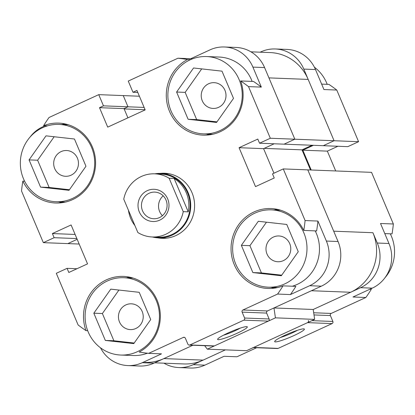 <?xml version="1.0" encoding="UTF-8"?>
<svg xmlns="http://www.w3.org/2000/svg" width="415" height="415" viewBox="0 0 415 415"><rect width="100%" height="100%" fill="white"/><g stroke="black" fill="none" stroke-linecap="round" stroke-linejoin="round"><path stroke-width="0.62" d="M163.951 363.172A33.854 32.531 -87.8 0 0 178.782 367.56A33.854 32.531 -87.8 0 0 193.172 364.686L225.387 349.871L203.106 360.121L163.873 358.591L192.923 345.228L153.944 363.156A33.854 32.531 92.2 0 1 139.549 366.03L127.872 365.579A33.854 32.531 -87.8 0 0 142.262 362.705L161.513 353.85L148.674 353.352L183.331 337.411A1.613 1.551 92.2 0 1 185.375 338.23L187.865 344.128A1.613 1.551 92.2 0 0 189.219 345.088L213.741 346.043A1.613 1.551 92.2 0 0 214.425 345.903L268.334 321.111L243.813 320.157L189.904 344.948A1.613 1.551 92.2 0 1 189.219 345.088M100.497 347.801A33.854 32.531 -87.8 0 0 127.872 365.579M240.342 328.089A13.327 1.619 -22.9 0 1 223.332 335.273M283.274 168.915L307.795 169.87L338.054 241.509A33.854 32.531 92.2 0 1 321.34 286.168L267.431 310.96L242.915 310.005L277.573 294.064A148.316 142.521 -87.8 0 0 283.04 285.857A39.98 38.419 92.2 0 1 267.898 288.456A39.98 38.419 92.2 0 1 231.067 247.008A39.98 38.419 92.2 0 1 271.011 208.553A39.98 38.419 92.2 0 1 303.785 230.434A148.316 142.521 -87.8 0 0 305.087 220.552L283.274 168.915L272.494 173.875L274.237 177.999L255.51 186.615L239.071 147.699L257.798 139.082L259.541 143.211L270.321 138.252L294.842 139.207L284.062 144.166L259.541 143.211M277.573 294.064L290.412 294.567L309.663 285.712A33.854 32.531 -87.8 0 0 326.377 241.053L317.926 221.055L305.087 220.552M267.431 310.96A1.613 1.551 92.2 0 0 266.638 313.086L269.127 318.985A1.613 1.551 92.2 0 1 268.334 321.111M269.127 318.985L244.606 318.03A1.613 1.551 92.2 0 1 243.813 320.157M244.606 318.03L242.116 312.132A1.613 1.551 92.2 0 1 242.915 310.005M45.007 125.761L42.636 126.85A33.854 32.531 -87.8 0 0 30.025 137.116M261.346 87.114L248.507 86.616A148.316 142.521 -87.8 0 0 240.638 80.951L253.477 81.449A148.316 142.521 -87.8 0 1 261.346 87.114L252.901 67.111A33.854 32.531 -87.8 0 0 224.427 46.983L236.104 47.44A33.854 32.531 92.2 0 1 264.578 67.567L294.842 139.207L284.062 144.166L347.806 146.651L358.591 141.691L336.778 90.05A148.316 142.521 92.2 0 0 328.908 84.39L321.635 84.105M224.427 46.983A33.854 32.531 -87.8 0 0 210.032 49.857L190.786 58.712L177.947 58.214A148.316 142.521 -87.8 0 1 187.44 59.537A39.98 38.419 92.2 0 0 167.141 103.76A39.98 38.419 92.2 0 0 203.143 135.15A39.98 38.419 92.2 0 0 240.638 80.951M24.615 181.194L22.835 181.127A39.98 38.419 -87.8 0 0 55.605 203.008A39.98 38.419 -87.8 0 0 95.554 164.553A39.98 38.419 -87.8 0 0 58.717 123.11A39.98 38.419 -87.8 0 0 43.58 125.704L47.466 125.859M58.821 201.84A39.98 38.419 -87.8 0 0 62.048 202.696M65.114 123.919A39.98 38.419 -87.8 0 0 61.835 124.521M290.412 294.567A148.316 142.521 -87.8 0 0 295.879 286.355L283.04 285.857M317.926 221.055A148.316 142.521 -87.8 0 1 316.624 230.937L303.785 230.434M274.341 288.145A39.98 38.419 92.2 0 1 271.12 287.289M274.128 209.964A39.98 38.419 92.2 0 1 277.412 209.368M190.506 59.656L187.44 59.537M209.585 134.839A39.98 38.419 92.2 0 1 206.359 133.983M192.373 58.889A148.316 142.521 -87.8 0 0 190.786 58.712M157.57 237.811A32.567 31.291 -87.8 0 0 162.042 238.319A32.567 31.291 -87.8 0 0 194.578 206.997A32.567 31.291 -87.8 0 0 164.579 173.242A32.567 31.291 -87.8 0 0 160.081 173.403M137.806 92.462L132.982 92.27L136.955 90.444L145.172 109.902L107.718 127.13L99.501 107.672L103.475 105.846L98.739 94.641L123.26 95.595L127.991 106.8L103.475 105.846M177.947 58.214L128.251 81.07L132.982 92.27M139.393 96.223L123.26 95.595L127.991 106.8L124.023 108.626L99.501 107.672M144.124 107.428L127.991 106.8L124.023 108.626L127.913 117.839M274.18 143.782L263.592 148.653L239.071 147.699M263.592 148.653L273.957 173.2M76.957 268.733L67.074 268.349L56.295 273.309L78.108 324.95A148.316 142.521 -87.8 0 0 85.978 330.61A39.98 38.419 -87.8 0 1 123.478 276.411A39.98 38.419 -87.8 0 1 159.474 307.8A39.98 38.419 -87.8 0 1 139.181 352.024A148.316 142.521 -87.8 0 0 148.674 353.352M75.12 234.449L52.383 233.562L71.105 224.951L87.544 263.867L68.823 272.479L67.074 268.349M76.863 238.573L54.126 237.691L52.383 233.562M79.172 244.046L67.863 243.605L77.18 239.32L67.863 243.605L43.342 242.651L54.126 237.691M248.507 86.616L270.321 138.252M43.58 125.704A148.316 142.521 -87.8 0 1 49.043 117.497L98.739 94.641M22.835 181.127A148.316 142.521 -87.8 0 0 21.528 191.009L43.342 242.651M129.874 277.225A39.98 38.419 -87.8 0 0 126.591 277.822M87.684 330.677L85.978 330.61M246.65 326.636A16.123 1.956 -22.9 0 1 247.107 326.714A16.123 1.956 -22.9 0 1 233.225 334.962A16.123 1.956 -22.9 0 1 217.631 339.164A16.123 1.956 -22.9 0 1 230.735 331.772A16.123 1.956 -22.9 0 1 246.65 326.636M203.106 360.121A45.142 43.378 92.2 0 1 183.912 363.95L154.696 362.814M250.935 51.828L270.201 52.575A45.142 43.378 92.2 0 1 308.169 79.415L334.07 140.737L323.29 145.696L334.07 140.737L294.842 139.207L268.936 77.885L308.169 79.415M311.997 145.255L302.006 149.851L310.503 169.974M350.639 292.264L311.411 290.733L273.967 307.956L313.201 309.481L360.573 287.694A33.854 32.531 -87.8 0 0 377.287 243.034L372.924 232.716A45.142 43.378 92.2 0 1 350.639 292.264L313.201 309.481L314.653 319.374L246.562 350.696L207.329 349.165L204.647 345.685M163.873 358.591A45.142 43.378 92.2 0 1 144.685 362.425M145.1 109.731L124.142 108.912M302.006 149.851L264.184 148.378M377.287 243.034L388.964 243.491L380.519 223.488L393.358 223.991L371.544 172.35L307.795 169.87L333.696 231.191L372.924 232.716M273.967 307.956L275.425 317.849L207.329 349.165M314.653 319.374L275.425 317.849M388.964 243.491A33.854 32.531 92.2 0 1 372.25 288.15L352.999 297L365.838 297.503L331.18 313.444A1.613 1.551 -87.8 0 0 330.387 315.571L313.999 314.933M297.405 330.314A13.327 1.619 -22.9 0 1 280.395 337.499M256.672 347.713L236.939 356.786L224.1 356.288L204.854 365.143A33.854 32.531 92.2 0 1 190.459 368.017L178.782 367.56M253.326 347.583L277.49 348.522A1.613 1.551 -87.8 0 0 278.175 348.387L332.083 323.591A1.613 1.551 -87.8 0 0 332.877 321.464L330.387 315.571M332.083 323.591L307.562 322.637A1.613 1.551 -87.8 0 0 308.355 320.51M252.968 347.568A1.613 1.551 -87.8 0 0 253.653 347.433L278.175 348.387M358.591 141.691L334.07 140.737L303.811 69.097A33.854 32.531 -87.8 0 0 275.337 48.97A33.854 32.531 -87.8 0 0 260.942 51.844L260.189 52.186M275.337 48.97L287.014 49.421A33.854 32.531 92.2 0 1 315.488 69.549L323.939 89.552L336.778 90.05M311.193 170L302.82 150.178L327.342 151.133L335.714 170.954M337.929 146.267L327.342 151.133M302.82 150.178L313.408 145.307M307.562 322.637L253.653 347.433M393.358 223.991A148.316 142.521 92.2 0 1 392.051 233.873L384.783 233.588M369.879 289.239L371.306 289.296A148.316 142.521 92.2 0 1 365.838 297.503M275.337 341.908A16.123 1.956 -22.9 0 1 274.694 341.389A16.123 1.956 -22.9 0 1 288.762 333.577A16.123 1.956 -22.9 0 1 304.169 328.934A16.123 1.956 -22.9 0 1 293.047 335.979A16.123 1.956 -22.9 0 1 275.337 341.908M128.448 210.265A31.597 30.362 -87.8 0 0 134.922 225.584M159.422 217.616A13.327 12.808 92.2 0 1 153.752 218.747A13.327 12.808 92.2 0 1 141.474 204.932A13.327 12.808 92.2 0 1 154.79 192.109A13.327 12.808 92.2 0 1 166.861 202.914A13.327 12.808 92.2 0 1 159.422 217.616M159.728 220.142A16.123 15.49 92.2 0 1 138.102 203.682A16.123 15.49 92.2 0 1 162.675 192.378A16.123 15.49 92.2 0 1 159.728 220.142M137.853 232.525L123.753 199.153A31.597 30.362 92.2 0 1 154.733 173.828A31.597 30.362 92.2 0 1 169.149 178.274L183.248 211.65A31.597 30.362 92.2 0 1 165.704 234.293A31.597 30.362 92.2 0 1 152.274 236.975A31.597 30.362 92.2 0 1 137.853 232.525M154.733 173.828L160.973 174.067A31.597 30.362 92.2 0 1 189.582 199.688A31.597 30.362 92.2 0 1 171.945 234.532A31.597 30.362 92.2 0 1 158.514 237.214L152.274 236.975M169.149 178.274L174.144 178.466L188.239 211.842A31.597 30.362 -87.8 0 0 174.144 178.466M183.248 211.65L188.239 211.842M154.811 173.828A32.24 30.985 92.2 0 1 160.999 173.423A32.24 30.985 92.2 0 1 190.189 199.563A32.24 30.985 92.2 0 1 172.194 235.123A32.24 30.985 92.2 0 1 158.489 237.862A32.24 30.985 92.2 0 1 152.352 236.975M162.415 215.691A13.327 12.808 92.2 0 1 163.188 195.833M384.861 277.884A38.688 37.179 -87.8 0 0 390.271 233.806M327.202 84.323A38.688 37.179 -87.8 0 0 314.388 67.199M254.867 213.139A38.688 37.179 92.2 0 1 271.317 209.855A38.688 37.179 92.2 0 1 306.965 249.965A38.688 37.179 92.2 0 1 268.308 287.18A38.688 37.179 92.2 0 1 233.277 255.811A38.688 37.179 92.2 0 1 254.867 213.139M281.318 275.752L298.261 251.698L286.76 224.463L258.306 221.283L241.364 245.343L252.865 272.577L281.318 275.752M283.352 260.646A12.896 12.393 -87.8 0 0 289.722 243.631A12.896 12.393 -87.8 0 0 278.875 235.964A12.896 12.393 -87.8 0 0 265.989 248.367A12.896 12.393 -87.8 0 0 277.868 261.74A12.896 12.393 -87.8 0 0 283.352 260.646M266.461 222.196L249.923 245.675L261.424 272.909L281.723 275.176M249.923 245.675L241.364 245.343M261.424 272.909L252.865 272.577M315.198 230.88A38.688 37.179 92.2 0 1 292.347 286.22M107.335 280.997A38.688 37.179 92.2 0 1 123.784 277.713A38.688 37.179 92.2 0 1 159.427 317.823A38.688 37.179 92.2 0 1 120.77 355.038A38.688 37.179 92.2 0 1 85.739 323.669A38.688 37.179 92.2 0 1 107.335 280.997M133.78 343.61L150.728 319.555L139.222 292.321L110.774 289.141L93.826 313.201L105.332 340.435L133.78 343.61M135.819 328.504A12.896 12.393 -87.8 0 0 142.184 311.489A12.896 12.393 -87.8 0 0 131.337 303.822A12.896 12.393 -87.8 0 0 118.451 316.225A12.896 12.393 -87.8 0 0 130.336 329.598A12.896 12.393 -87.8 0 0 135.819 328.504M118.923 290.054L102.386 313.533L113.892 340.767L134.185 343.034M102.386 313.533L93.826 313.201M113.892 340.767L105.332 340.435M147.387 353.212A38.688 37.179 92.2 0 1 133.251 355.525L120.77 355.038M190.112 59.838A38.688 37.179 92.2 0 1 206.561 56.554A38.688 37.179 92.2 0 1 242.204 96.659A38.688 37.179 92.2 0 1 203.547 133.874A38.688 37.179 92.2 0 1 168.516 102.51A38.688 37.179 92.2 0 1 190.112 59.838M216.557 122.446L233.505 98.391L221.999 71.157L193.551 67.982L176.603 92.037L188.109 119.271L216.557 122.446M218.596 107.34A12.896 12.393 -87.8 0 0 224.961 90.33A12.896 12.393 -87.8 0 0 214.114 82.663A12.896 12.393 -87.8 0 0 201.228 95.066A12.896 12.393 -87.8 0 0 213.113 108.434A12.896 12.393 -87.8 0 0 218.596 107.34M201.706 68.89L185.163 92.369L196.669 119.603L216.967 121.87M185.163 92.369L176.603 92.037M196.669 119.603L188.109 119.271M206.561 56.554L219.042 57.037A38.688 37.179 92.2 0 1 252.128 81.397M42.574 127.696A38.688 37.179 92.2 0 1 59.023 124.412A38.688 37.179 92.2 0 1 94.672 164.516A38.688 37.179 92.2 0 1 56.015 201.732A38.688 37.179 92.2 0 1 20.983 170.363A38.688 37.179 92.2 0 1 42.574 127.696M69.02 190.303L85.967 166.249L74.467 139.015L46.013 135.84L29.071 159.894L40.571 187.129L69.02 190.303M71.058 175.197A12.896 12.393 -87.8 0 0 77.429 158.188A12.896 12.393 -87.8 0 0 66.582 150.515A12.896 12.393 -87.8 0 0 53.696 162.924A12.896 12.393 -87.8 0 0 65.575 176.292A12.896 12.393 -87.8 0 0 71.058 175.197M54.168 136.748L37.625 160.226L49.131 187.461L69.43 189.728M37.625 160.226L29.071 159.894M49.131 187.461L40.571 187.129M153.944 363.156L142.262 362.705M321.34 286.168L309.663 285.712M183.331 337.411L184.691 337.462M189.904 344.948L214.425 345.903M266.638 313.086L242.116 312.132M338.054 241.509L326.377 241.053M264.578 67.567L252.901 67.111M360.573 287.694L372.25 288.15M193.172 364.686L204.854 365.143M331.18 313.444L313.683 312.76M332.877 321.464L311.888 320.65M303.811 69.097L315.488 69.549M168.952 173.735L160.999 173.423M166.441 238.169L158.489 237.862M280.633 210.218L271.317 209.855M277.625 287.543L268.308 287.18M133.096 278.076L123.784 277.713M212.864 134.237L203.547 133.874M68.34 124.775L59.023 124.412M65.326 202.095L56.015 201.732"/></g></svg>
